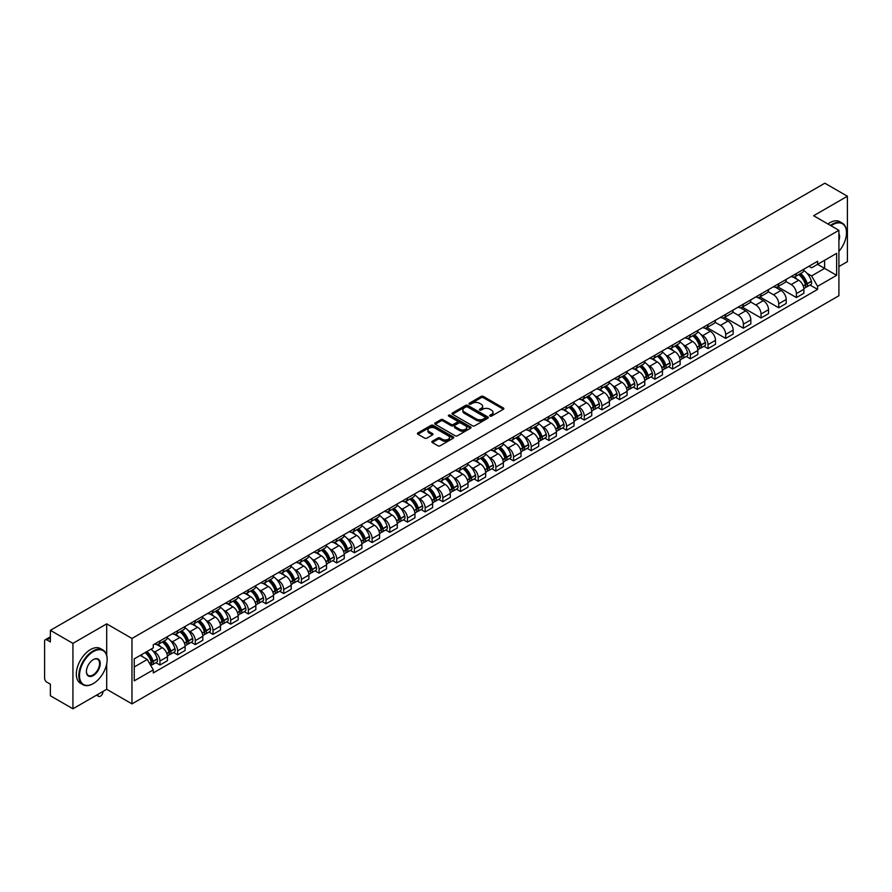 <?xml version="1.0" encoding="UTF-8"?>
<svg xmlns="http://www.w3.org/2000/svg" width="892" height="892" viewBox="0 0 892 892"><rect width="100%" height="100%" fill="white"/><g stroke="black" fill="none" stroke-linecap="round" stroke-linejoin="round"><path stroke-width="1.34" d="M489.998 416.085A1.104 0.636 0 0 0 491.559 416.085L503.378 409.261A1.572 0.903 0 0 0 503.835 408.614A1.572 0.903 0 0 0 503.378 407.978L483.353 396.416A1.572 0.903 0 0 0 481.134 396.416L469.315 403.24A1.104 0.636 0 0 0 470.865 404.143L472.403 403.262A5.029 2.91 0 0 1 479.517 403.262L481.189 404.221A5.029 2.91 0 0 1 482.661 406.273A5.029 2.91 0 0 1 481.189 408.335L479.662 409.216A1.104 0.636 0 0 0 481.212 410.108L482.739 409.227A5.029 2.91 0 0 1 489.864 409.227L491.537 410.197A5.029 2.91 0 0 1 493.008 412.249A5.029 2.91 0 0 1 491.537 414.301L489.998 415.181A1.104 0.636 0 0 0 489.998 416.085L489.998 415.181M432.297 441.239A1.572 0.903 0 0 0 431.839 441.886A1.572 0.903 0 0 0 432.297 442.532L437.916 445.777A1.572 0.903 0 0 0 440.135 445.777L453.27 438.195A1.572 0.903 0 0 0 453.727 437.548A1.572 0.903 0 0 0 453.27 436.913L433.244 425.35A1.572 0.903 0 0 0 431.014 425.35L417.891 432.932A1.572 0.903 0 0 0 417.434 433.568A1.572 0.903 0 0 0 417.891 434.214L424.681 438.128A1.572 0.903 0 0 0 426.9 438.128L432.52 434.883A1.572 0.903 0 0 0 432.977 434.248A1.572 0.903 0 0 0 432.52 433.601L429.152 431.661A4.204 2.431 0 0 1 427.926 429.944A4.204 2.431 0 0 1 430.524 427.692A4.204 2.431 0 0 1 435.106 428.227L448.286 435.831A4.204 2.431 0 0 1 449.523 437.548A4.204 2.431 0 0 1 446.925 439.801A4.204 2.431 0 0 1 442.343 439.265L440.135 438.005A1.572 0.903 0 0 0 437.916 438.005L432.297 441.239L432.297 442.532M131.971 638.46L106.706 623.865L72.932 643.366L50.376 630.343L824.844 183.206L847.4 196.229L813.627 215.73L838.904 230.314L131.971 638.46L131.971 703.888L838.904 295.743L838.904 230.314M472.515 425.796A1.572 0.903 0 0 0 474.734 425.796L487.857 418.225A1.572 0.903 0 0 0 488.325 417.579A1.572 0.903 0 0 0 487.857 416.932L467.843 405.381A1.572 0.903 0 0 0 465.613 405.381L452.489 412.951A1.572 0.903 0 0 0 452.032 413.598A1.572 0.903 0 0 0 452.489 414.234L472.515 425.796M449.089 416.319A1.104 0.636 0 0 1 450.204 416.475L450.204 415.17L470.563 426.922A1.572 0.903 0 0 1 471.021 427.569A1.572 0.903 0 0 1 470.563 428.205L457.44 435.787A1.572 0.903 0 0 1 455.21 435.787L435.196 424.224L435.196 422.942A1.572 0.903 0 0 0 434.727 423.588A1.572 0.903 0 0 0 435.196 424.224M435.196 422.942L440.804 419.697A1.572 0.903 0 0 1 443.034 419.697L451.151 424.391A1.572 0.903 0 0 0 453.381 424.391L457.105 422.239A1.572 0.903 0 0 0 457.563 421.593A1.572 0.903 0 0 0 457.105 420.946L448.654 416.073A1.104 0.636 0 0 1 450.204 415.17M72.932 643.366L72.932 708.794L50.376 695.771L50.376 684.186L46.863 682.168A3.2 1.851 -120 0 1 44.6 678.232L44.6 641.203A3.2 1.851 -120 0 1 45.269 639.742L50.376 636.788M838.904 266.563L847.4 261.657L847.4 196.229M72.932 708.794L106.706 689.293L131.971 703.888M50.376 630.343L50.376 641.928L46.863 639.899A3.2 1.851 -120 0 0 45.269 639.742M796.4 273.498A7.37 4.259 60 0 1 794.872 276.81L802.354 272.495A7.37 4.259 -120 0 0 803.882 269.183M785.785 281.437L791.193 284.559A7.37 4.259 60 0 1 796.4 293.591L803.882 289.264A7.37 4.259 -120 0 0 798.674 280.233L793.311 277.144M803.882 289.264L803.882 293.256L796.4 297.571L777.657 286.756M794.872 276.81A7.37 4.259 60 0 1 791.249 276.475M796.4 293.591L796.4 297.571M778.727 283.701A7.37 4.259 60 0 1 777.2 287.012L784.681 282.697A7.37 4.259 -120 0 0 786.209 279.386M759.973 296.958L778.727 307.785L786.209 303.47L786.209 299.478A7.37 4.259 -120 0 0 780.991 290.446L775.639 287.358M777.2 287.012A7.37 4.259 60 0 1 773.565 286.678M768.112 291.639L773.509 294.761A7.37 4.259 60 0 1 778.727 303.793L778.727 307.785M761.043 293.914A7.37 4.259 60 0 1 759.516 297.226L766.997 292.899A7.37 4.259 -120 0 0 768.525 289.599M742.3 307.16L761.043 317.987L768.525 313.672L768.525 309.68A7.37 4.259 -120 0 0 763.307 300.649L757.955 297.56M759.516 297.226A7.37 4.259 60 0 1 755.892 296.891M750.428 301.853L755.836 304.975A7.37 4.259 60 0 1 761.043 313.995L761.043 317.987M743.37 304.116A7.37 4.259 60 0 1 741.843 307.428L749.325 303.113A7.37 4.259 -120 0 0 750.841 299.801M724.616 317.374L743.37 328.2L750.841 323.874L750.841 319.882A7.37 4.259 -120 0 0 745.634 310.862L740.282 307.762M741.843 307.428A7.37 4.259 60 0 1 738.208 307.093M732.756 312.055L738.152 315.177A7.37 4.259 60 0 1 743.37 324.209L743.37 328.2M725.687 314.33A7.37 4.259 60 0 1 724.159 317.63L731.641 313.315A7.37 4.259 -120 0 0 733.168 310.003M706.943 327.576L725.687 338.402L733.168 334.087L733.168 330.096A7.37 4.259 -120 0 0 727.95 321.064L722.598 317.976M724.159 317.63A7.37 4.259 60 0 1 720.535 317.307M715.072 322.268L720.48 325.379A7.37 4.259 60 0 1 725.687 334.411L725.687 338.402M708.014 324.532A7.37 4.259 60 0 1 706.486 327.843L713.957 323.528A7.37 4.259 -120 0 0 715.484 320.217M703.955 346.263L708.014 348.616L715.484 344.29L715.484 340.298A7.37 4.259 -120 0 0 710.277 331.267L704.925 328.178M706.486 327.843A7.37 4.259 60 0 1 702.851 327.509M700.911 334.5L702.796 335.593A7.37 4.259 60 0 1 708.014 344.624L708.014 348.616M690.33 334.734A7.37 4.259 60 0 1 688.802 338.046L696.284 333.731A7.37 4.259 -120 0 0 697.812 330.419M686.271 356.477L690.33 358.818L697.812 354.503L697.812 350.511A7.37 4.259 -120 0 0 692.593 341.48L687.241 338.391M688.802 338.046A7.37 4.259 60 0 1 685.179 337.711M683.227 344.713L685.123 345.795A7.37 4.259 60 0 1 690.33 354.826L690.33 358.818M672.646 344.948A7.37 4.259 60 0 1 671.13 348.259L678.6 343.933A7.37 4.259 -120 0 0 680.128 340.632M668.599 366.679L672.646 369.02L680.128 364.705L680.128 360.714A7.37 4.259 -120 0 0 674.921 351.682L669.569 348.594M671.13 348.259A7.37 4.259 60 0 1 667.495 347.925M665.555 354.916L667.439 356.008A7.37 4.259 60 0 1 672.646 365.029L672.646 369.02M654.973 355.15A7.37 4.259 60 0 1 653.446 358.461L660.927 354.146A7.37 4.259 -120 0 0 662.455 350.835M650.915 376.892L654.973 379.234L662.455 374.908L662.455 370.916A7.37 4.259 -120 0 0 657.237 361.896L651.885 358.807M653.446 358.461A7.37 4.259 60 0 1 649.822 358.127M647.871 365.118L649.755 366.211A7.37 4.259 60 0 1 654.973 375.242L654.973 379.234M637.289 365.363A7.37 4.259 60 0 1 635.762 368.675L643.243 364.349A7.37 4.259 -120 0 0 644.771 361.037M633.242 387.095L637.289 389.436L644.771 385.121L644.771 381.129A7.37 4.259 -120 0 0 639.564 372.098L634.212 369.009M635.762 368.675A7.37 4.259 60 0 1 632.138 368.34M630.198 375.331L632.082 376.413A7.37 4.259 60 0 1 637.289 385.444L637.289 389.436M619.617 375.565A7.37 4.259 60 0 1 618.089 378.877L625.571 374.562A7.37 4.259 -120 0 0 627.098 371.25M615.558 397.308L619.617 399.649L627.098 395.323L627.098 391.332A7.37 4.259 -120 0 0 621.88 382.311L616.528 379.212M618.089 378.877A7.37 4.259 60 0 1 614.454 378.543M612.514 385.534L614.398 386.626A7.37 4.259 60 0 1 619.617 395.658L619.617 399.649M601.933 385.779A7.37 4.259 60 0 1 600.405 389.079L607.887 384.764A7.37 4.259 -120 0 0 609.414 381.453M597.885 407.51L601.933 409.852L609.414 405.537L609.414 401.545A7.37 4.259 -120 0 0 604.207 392.513L598.844 389.425M600.405 389.079A7.37 4.259 60 0 1 596.781 388.745M594.841 395.747L596.726 396.828A7.37 4.259 60 0 1 601.933 405.86L601.933 409.852M584.26 395.981A7.37 4.259 60 0 1 582.732 399.293L590.214 394.966A7.37 4.259 -120 0 0 591.742 391.666M580.201 417.712L584.26 420.054L591.742 415.739L591.742 411.747A7.37 4.259 -120 0 0 586.523 402.716L581.171 399.627M582.732 399.293A7.37 4.259 60 0 1 579.098 398.958M577.157 405.949L579.042 407.042A7.37 4.259 60 0 1 584.26 416.062L584.26 420.054M566.576 406.183A7.37 4.259 60 0 1 565.049 409.495L572.53 405.18A7.37 4.259 -120 0 0 574.058 401.868M562.518 427.926L566.576 430.267L574.058 425.941L574.058 421.961A7.37 4.259 -120 0 0 568.851 412.929L563.488 409.841M565.049 409.495A7.37 4.259 60 0 1 561.425 409.16M559.485 416.151L561.369 417.244A7.37 4.259 60 0 1 566.576 426.276L566.576 430.267M548.903 416.397A7.37 4.259 60 0 1 547.376 419.708L554.857 415.382A7.37 4.259 -120 0 0 556.374 412.071M544.845 438.128L548.903 440.47L556.374 436.155L556.374 432.163A7.37 4.259 -120 0 0 551.167 423.131L545.815 420.043M547.376 419.708A7.37 4.259 60 0 1 543.741 419.374M541.801 426.365L543.685 427.446A7.37 4.259 60 0 1 548.903 436.478L548.903 440.47M531.219 426.599A7.37 4.259 60 0 1 529.692 429.911L537.174 425.595A7.37 4.259 -120 0 0 538.701 422.284M527.161 448.341L531.219 450.683L538.701 446.357L538.701 442.365A7.37 4.259 -120 0 0 533.483 433.345L528.131 430.245M529.692 429.911A7.37 4.259 60 0 1 526.068 429.576M524.117 436.567L526.012 437.66A7.37 4.259 60 0 1 531.219 446.691L531.219 450.683M513.547 436.812A7.37 4.259 60 0 1 512.019 440.113L519.49 435.798A7.37 4.259 -120 0 0 521.017 432.486M509.488 458.544L513.547 460.885L521.017 456.57L521.017 452.578A7.37 4.259 -120 0 0 515.81 443.547L510.458 440.458M512.019 440.113A7.37 4.259 60 0 1 508.384 439.789M506.444 446.78L508.328 447.862A7.37 4.259 60 0 1 513.547 456.894L513.547 460.885M495.863 447.015A7.37 4.259 60 0 1 494.335 450.326L501.817 446A7.37 4.259 -120 0 0 503.344 442.7M491.804 468.746L495.863 471.087L503.344 466.772L503.344 462.781A7.37 4.259 -120 0 0 498.126 453.749L492.774 450.661M494.335 450.326A7.37 4.259 60 0 1 490.712 449.992M488.76 456.983L490.656 458.075A7.37 4.259 60 0 1 495.863 467.096L495.863 471.087M478.179 457.217A7.37 4.259 60 0 1 476.663 460.528L484.133 456.213A7.37 4.259 -120 0 0 485.661 452.902M474.131 478.959L478.19 481.301L485.661 476.986L485.661 472.994A7.37 4.259 -120 0 0 480.453 463.963L475.102 460.874M476.663 460.528A7.37 4.259 60 0 1 473.028 460.194M471.087 467.185L472.972 468.278A7.37 4.259 60 0 1 478.19 477.309L478.19 481.301M460.506 467.43A7.37 4.259 60 0 1 458.979 470.742L466.46 466.416A7.37 4.259 -120 0 0 467.988 463.104M456.448 489.162L460.506 491.503L467.988 487.188L467.988 483.196A7.37 4.259 -120 0 0 462.77 474.165L457.418 471.076M458.979 470.742A7.37 4.259 60 0 1 455.355 470.407M453.404 477.398L455.288 478.48A7.37 4.259 60 0 1 460.506 487.511L460.506 491.503M442.822 477.633A7.37 4.259 60 0 1 441.295 480.944L448.776 476.629A7.37 4.259 -120 0 0 450.304 473.317M438.775 499.375L442.822 501.717L450.304 497.39L450.304 493.399A7.37 4.259 -120 0 0 445.097 484.378L439.745 481.279M441.295 480.944A7.37 4.259 60 0 1 437.671 480.61M435.731 487.601L437.615 488.693A7.37 4.259 60 0 1 442.822 497.725L442.822 501.717M425.149 487.846A7.37 4.259 60 0 1 423.622 491.146L431.104 486.831A7.37 4.259 -120 0 0 432.631 483.52M421.091 509.577L425.149 511.919L432.631 507.604L432.631 503.612A7.37 4.259 -120 0 0 427.413 494.581L422.061 491.492M423.622 491.146A7.37 4.259 60 0 1 419.987 490.823M418.047 497.814L419.931 498.896A7.37 4.259 60 0 1 425.149 507.927L425.149 511.919M407.466 498.048A7.37 4.259 60 0 1 405.938 501.36L413.42 497.034A7.37 4.259 -120 0 0 414.947 493.733M403.418 519.78L407.466 522.121L414.947 517.806L414.947 513.814A7.37 4.259 -120 0 0 409.74 504.783L404.377 501.694M405.938 501.36A7.37 4.259 60 0 1 402.314 501.025M400.374 508.016L402.259 509.109A7.37 4.259 60 0 1 407.466 518.129L407.466 522.121M389.793 508.25A7.37 4.259 60 0 1 388.265 511.562L395.747 507.247A7.37 4.259 -120 0 0 397.274 503.935M385.734 529.993L389.793 532.334L397.274 528.019L397.274 524.028A7.37 4.259 -120 0 0 392.056 514.996L386.704 511.908M388.265 511.562A7.37 4.259 60 0 1 384.63 511.228M382.69 518.219L384.575 519.311A7.37 4.259 60 0 1 389.793 528.343L389.793 532.334M372.109 518.464A7.37 4.259 60 0 1 370.581 521.775L378.063 517.449A7.37 4.259 -120 0 0 379.591 514.149M368.05 540.195L372.109 542.537L379.591 538.222L379.591 534.23A7.37 4.259 -120 0 0 374.384 525.198L369.02 522.11M370.581 521.775A7.37 4.259 60 0 1 366.958 521.441M365.018 528.432L366.902 529.514A7.37 4.259 60 0 1 372.109 538.545L372.109 542.537M354.436 528.666A7.37 4.259 60 0 1 352.909 531.978L360.39 527.663A7.37 4.259 -120 0 0 361.907 524.351M350.378 550.409L354.436 552.75L361.907 548.424L361.907 544.432A7.37 4.259 -120 0 0 356.7 535.412L351.348 532.312M352.909 531.978A7.37 4.259 60 0 1 349.274 531.643M347.334 538.634L349.218 539.727A7.37 4.259 60 0 1 354.436 548.758L354.436 552.75M336.752 538.88A7.37 4.259 60 0 1 335.225 542.18L342.706 537.865A7.37 4.259 -120 0 0 344.234 534.553M332.694 560.611L336.752 562.952L344.234 558.637L344.234 554.646A7.37 4.259 -120 0 0 339.016 545.614L333.664 542.526M335.225 542.18A7.37 4.259 60 0 1 331.601 541.857M329.65 548.848L331.545 549.929A7.37 4.259 60 0 1 336.752 558.961L336.752 562.952M319.08 549.082A7.37 4.259 60 0 1 317.552 552.393L325.022 548.078A7.37 4.259 -120 0 0 326.55 544.767M315.021 570.813L319.08 573.155L326.55 568.84L326.55 564.848A7.37 4.259 -120 0 0 321.343 555.816L315.991 552.728M317.552 552.393A7.37 4.259 60 0 1 313.917 552.059M311.977 559.05L313.861 560.143A7.37 4.259 60 0 1 319.08 569.163L319.08 573.155M301.396 559.284A7.37 4.259 60 0 1 299.868 562.596L307.35 558.28A7.37 4.259 -120 0 0 308.877 554.969M297.337 581.027L301.396 583.368L308.877 579.053L308.877 575.061A7.37 4.259 -120 0 0 303.659 566.03L298.307 562.941M299.868 562.596A7.37 4.259 60 0 1 296.244 562.261M294.293 569.252L296.189 570.345A7.37 4.259 60 0 1 301.396 579.376L301.396 583.368M283.712 569.497A7.37 4.259 60 0 1 282.195 572.809L289.666 568.483A7.37 4.259 -120 0 0 291.193 565.182M279.664 591.229L283.723 593.57L291.193 589.255L291.193 585.264A7.37 4.259 -120 0 0 285.986 576.232L280.634 573.143M282.195 572.809A7.37 4.259 60 0 1 278.56 572.474M276.62 579.466L278.505 580.558A7.37 4.259 60 0 1 283.723 589.579L283.723 593.57M266.039 579.7A7.37 4.259 60 0 1 264.511 583.011L271.993 578.696A7.37 4.259 -120 0 0 273.521 575.385M261.98 601.442L266.039 603.784L273.521 599.457L273.521 595.466A7.37 4.259 -120 0 0 268.302 586.445L262.95 583.346M264.511 583.011A7.37 4.259 60 0 1 260.888 582.677M258.936 589.668L260.821 590.76A7.37 4.259 60 0 1 266.039 599.792L266.039 603.784M248.355 589.913A7.37 4.259 60 0 1 246.828 593.213L254.309 588.898A7.37 4.259 -120 0 0 255.837 585.587M244.308 611.644L248.355 613.986L255.837 609.671L255.837 605.679A7.37 4.259 -120 0 0 250.63 596.648L245.278 593.559M246.828 593.213A7.37 4.259 60 0 1 243.204 592.89M241.264 599.881L243.148 600.963A7.37 4.259 60 0 1 248.355 609.994L248.355 613.986M230.682 600.115A7.37 4.259 60 0 1 229.155 603.427L236.636 599.112A7.37 4.259 -120 0 0 238.164 595.8M226.624 621.847L230.682 624.188L238.164 619.873L238.164 615.881A7.37 4.259 -120 0 0 232.946 606.85L227.594 603.761M229.155 603.427A7.37 4.259 60 0 1 225.52 603.092M223.58 610.083L225.464 611.176A7.37 4.259 60 0 1 230.682 620.208L230.682 624.188M212.998 610.318A7.37 4.259 60 0 1 211.471 613.629L218.953 609.314A7.37 4.259 -120 0 0 220.48 606.002M208.951 632.06L212.998 634.402L220.48 630.087L220.48 626.095A7.37 4.259 -120 0 0 215.273 617.063L209.91 613.975M211.471 613.629A7.37 4.259 60 0 1 207.847 613.295M205.907 620.286L207.791 621.378A7.37 4.259 60 0 1 212.998 630.41L212.998 634.402M195.326 620.531A7.37 4.259 60 0 1 193.798 623.842L201.28 619.516A7.37 4.259 -120 0 0 202.807 616.216M191.267 642.262L195.326 644.604L202.807 640.289L202.807 636.297A7.37 4.259 -120 0 0 197.589 627.266L192.237 624.177M193.798 623.842A7.37 4.259 60 0 1 190.163 623.508M188.223 630.499L190.107 631.592A7.37 4.259 60 0 1 195.326 640.612L195.326 644.604M177.642 630.733A7.37 4.259 60 0 1 176.114 634.045L183.596 629.73A7.37 4.259 -120 0 0 185.123 626.418M173.583 652.476L177.642 654.817L185.123 650.491L185.123 646.499A7.37 4.259 -120 0 0 179.916 637.479L174.553 634.379M176.114 634.045A7.37 4.259 60 0 1 172.49 633.71M170.55 640.701L172.435 641.794A7.37 4.259 60 0 1 177.642 650.826L177.642 654.817M159.969 640.947A7.37 4.259 60 0 1 158.441 644.247L165.923 639.932A7.37 4.259 -120 0 0 167.44 636.62M155.91 662.678L159.969 665.019L167.451 660.704L167.451 656.713A7.37 4.259 -120 0 0 162.232 647.681L156.88 644.593M158.441 644.247A7.37 4.259 60 0 1 154.807 643.924M152.867 650.915L154.751 651.996A7.37 4.259 60 0 1 159.969 661.028L159.969 665.019M808.921 266.273L811.586 267.812L836.629 253.35L824.621 260.286L824.621 268.392L811.586 275.918L806.981 273.264M134.246 666.982L147.269 659.456L153.279 669.859L134.246 680.852L134.246 658.865L153.279 647.882L153.279 644.804L817.596 261.267L817.596 264.344L836.629 275.327L817.596 286.321L811.586 275.918M836.629 253.35L836.629 275.327M153.279 669.859L153.279 672.936L817.596 289.398L817.596 286.321M106.706 623.865L106.706 655.352M106.706 663.904L106.706 689.293M147.269 659.456L140.245 655.397M810.025 285.027L817.596 289.398M490.444 416.241L491.537 415.616A5.029 2.91 0 0 0 493.008 413.553L493.008 412.249M482.661 406.273L482.661 407.588A5.029 2.91 0 0 1 481.189 409.64L480.097 410.264M503.378 407.978L503.378 409.261L483.353 397.72A1.572 0.903 0 0 0 481.134 397.72L469.75 404.299M487.835 418.237L467.843 406.685A1.572 0.903 0 0 0 465.613 406.685L452.512 414.256M485.081 418.025A1.104 0.636 0 0 0 485.081 417.133L467.508 406.986A1.104 0.636 0 0 0 465.947 406.986L464.331 407.912A5.029 2.91 0 0 0 462.859 409.963A5.029 2.91 0 0 0 464.331 412.026L476.35 418.961A5.029 2.91 0 0 0 483.464 418.961L485.081 418.025L485.081 419.34A1.104 0.636 0 0 0 485.404 418.883L485.404 417.579M462.859 409.963L462.859 411.279A5.029 2.91 0 0 0 464.331 413.33L464.331 412.026M485.081 419.34L483.464 420.266A5.029 2.91 0 0 1 476.35 420.266L464.331 413.33M435.207 424.235L440.804 421.002L440.804 419.697M457.563 421.593L457.563 422.897A1.572 0.903 0 0 1 457.105 423.544L453.381 425.696A1.572 0.903 0 0 1 451.151 425.696L443.034 421.002A1.572 0.903 0 0 0 440.804 421.002M450.204 416.475L470.541 428.216M459.581 429.253A4.204 2.431 0 0 0 464.163 429.777A4.204 2.431 0 0 0 466.761 427.536A4.204 2.431 0 0 0 465.535 425.818L460.885 423.131A1.572 0.903 0 0 0 458.666 423.131L454.931 425.283A1.572 0.903 0 0 0 454.474 425.93A1.572 0.903 0 0 0 454.931 426.566L459.581 429.253L459.581 430.557A4.204 2.431 0 0 0 464.163 431.081A4.204 2.431 0 0 0 466.761 428.84L466.761 427.536M454.474 425.93L454.474 427.235A1.572 0.903 0 0 0 454.931 427.881L454.931 426.566M459.581 430.557L454.931 427.881M449.523 437.548L449.523 438.864A4.204 2.431 0 0 1 446.925 441.105A4.204 2.431 0 0 1 442.343 440.581L440.135 439.31A1.572 0.903 0 0 0 437.916 439.31L432.319 442.543M427.926 429.944L427.926 431.249A4.204 2.431 0 0 0 429.152 432.966L429.152 431.661M432.52 433.601L432.52 434.883L429.152 432.966M453.27 436.913L453.27 438.195L433.244 426.655A1.572 0.903 0 0 0 431.014 426.655L417.913 434.226L417.891 432.932M799.187 274.323A10.102 5.831 60 0 1 799.232 274.346A10.102 5.831 60 0 1 805.877 283.411L805.944 283.623A1.962 1.137 60 0 1 805.632 285.161A1.962 1.137 60 0 1 805.587 285.184M798.741 274.58A12.176 7.036 60 0 1 805.443 284.626L805.498 284.838A4.047 2.341 60 0 1 804.863 288.016L803.848 288.595M805.554 287.113A4.047 2.341 -120 0 0 806.669 286.968A4.047 2.341 -120 0 0 807.316 283.79L807.249 283.578A12.176 7.036 -120 0 0 800.559 273.532M803.725 270.477A12.176 7.036 60 0 1 811.386 281.192L811.452 281.404A4.047 2.341 60 0 1 810.806 284.581L806.669 286.968M794.594 276.955A12.176 7.036 60 0 1 797.136 279.352M803.056 279.363L804.606 280.266M838.904 251.377A19.557 11.284 120 0 0 846.497 232.734A19.557 11.284 120 0 0 832.671 224.751A19.557 11.284 120 0 0 831.065 225.787M830.419 225.42A20.037 11.563 -60 0 1 832.325 224.171A20.037 11.563 -60 0 1 842.349 223.178A20.037 11.563 -60 0 1 846.497 232.344A20.037 11.563 -60 0 1 846.497 232.544M838.904 233.671A9.779 5.642 -60 0 1 838.904 240.572M827.921 223.981A20.037 11.563 -60 0 1 829.839 222.721A20.037 11.563 -60 0 1 839.851 221.729L842.349 223.178M92.991 683.729L93.326 683.54A19.557 11.284 120 0 0 107.151 659.589A19.557 11.284 120 0 0 93.326 651.606A19.557 11.284 120 0 0 79.499 675.556A19.557 11.284 120 0 0 93.326 683.54L92.991 683.729A20.037 11.563 -60 0 1 82.978 684.721A20.037 11.563 -60 0 1 79.901 668.677A20.037 11.563 -60 0 1 92.991 651.015A20.037 11.563 -60 0 1 103.004 650.023A20.037 11.563 -60 0 1 107.151 659.199A20.037 11.563 -60 0 1 107.151 659.4M93.326 659.589L93.326 659.589A9.779 5.642 -60 0 1 100.239 663.581A9.779 5.642 -60 0 1 93.326 675.556A9.779 5.642 -60 0 1 86.412 671.564A9.779 5.642 -60 0 1 93.326 659.589L93.326 659.589M86.424 671.364A9.299 5.363 120 0 0 88.341 675.422A9.299 5.363 120 0 0 92.991 674.965A9.299 5.363 120 0 0 99.068 666.77A9.299 5.363 120 0 0 97.641 659.322A9.299 5.363 120 0 0 93.158 659.69M82.978 684.721L80.481 683.283A20.037 11.563 -60 0 1 77.414 667.238A20.037 11.563 -60 0 1 90.493 649.577A20.037 11.563 -60 0 1 100.517 648.584L103.004 650.023M693.117 335.559A10.102 5.831 60 0 1 693.162 335.593A10.102 5.831 60 0 1 699.807 344.647L699.863 344.858A1.962 1.137 60 0 1 699.551 346.397A1.962 1.137 60 0 1 699.518 346.419M692.671 335.816A12.176 7.036 60 0 1 699.361 345.862L699.428 346.074A4.047 2.341 60 0 1 698.782 349.251L697.778 349.831M699.473 348.359A4.047 2.341 -120 0 0 700.599 348.203A4.047 2.341 -120 0 0 701.235 345.026L701.179 344.814A12.176 7.036 -120 0 0 694.489 334.768M697.656 331.712A12.176 7.036 60 0 1 705.316 342.428L705.371 342.639A4.047 2.341 60 0 1 704.736 345.817L700.599 348.203M688.513 338.191A12.176 7.036 60 0 1 691.066 340.588M696.986 340.61L698.536 341.502M675.434 345.773A10.102 5.831 60 0 1 675.489 345.795A10.102 5.831 60 0 1 682.124 354.86L682.19 355.072A1.962 1.137 60 0 1 681.878 356.61A1.962 1.137 60 0 1 681.834 356.633M674.988 346.018A12.176 7.036 60 0 1 681.689 356.075L681.744 356.287A4.047 2.341 60 0 1 681.109 359.465L680.105 360.045M681.8 358.562A4.047 2.341 -120 0 0 682.915 358.417A4.047 2.341 -120 0 0 683.562 355.239L683.495 355.027A12.176 7.036 -120 0 0 676.805 344.981M679.983 341.926A12.176 7.036 60 0 1 687.632 352.641L687.699 352.842A4.047 2.341 60 0 1 687.052 356.019L682.915 358.417M670.84 348.393A12.176 7.036 60 0 1 673.382 350.801M679.303 350.812L680.852 351.716M657.75 355.975A10.102 5.831 60 0 1 657.805 356.008A10.102 5.831 60 0 1 664.451 365.062L664.507 365.274A1.962 1.137 60 0 1 664.194 366.813A1.962 1.137 60 0 1 664.15 366.835M657.315 356.231A12.176 7.036 60 0 1 664.005 366.277L664.072 366.489A4.047 2.341 60 0 1 663.425 369.667L662.422 370.247M664.116 368.775A4.047 2.341 -120 0 0 665.242 368.619A4.047 2.341 -120 0 0 665.878 365.441L665.822 365.229A12.176 7.036 -120 0 0 659.121 355.183M662.299 352.128A12.176 7.036 60 0 1 669.959 362.843L670.015 363.055A4.047 2.341 60 0 1 669.379 366.233L665.242 368.619M653.156 358.606A12.176 7.036 60 0 1 655.698 361.004M661.63 361.026L663.18 361.918M640.077 366.177A10.102 5.831 60 0 1 640.133 366.211A10.102 5.831 60 0 1 646.767 375.276L646.834 375.476A1.962 1.137 60 0 1 646.522 377.026A1.962 1.137 60 0 1 646.477 377.048M639.631 366.434A12.176 7.036 60 0 1 646.332 376.491L646.388 376.692A4.047 2.341 60 0 1 645.752 379.869L644.738 380.449M646.444 378.977A4.047 2.341 -120 0 0 647.559 378.821A4.047 2.341 -120 0 0 648.205 375.643L648.138 375.443A12.176 7.036 -120 0 0 641.448 365.385M644.615 362.33A12.176 7.036 60 0 1 652.275 373.057L652.342 373.257A4.047 2.341 60 0 1 651.695 376.435L647.559 378.821M635.483 368.809A12.176 7.036 60 0 1 638.025 371.217M643.946 371.228L645.496 372.12M622.393 376.391A10.102 5.831 60 0 1 622.449 376.413A10.102 5.831 60 0 1 629.094 385.478L629.15 385.69A1.962 1.137 60 0 1 628.838 387.228A1.962 1.137 60 0 1 628.793 387.251M621.958 376.647A12.176 7.036 60 0 1 628.648 386.693L628.704 386.905A4.047 2.341 60 0 1 628.068 390.083L627.065 390.663M628.76 389.18A4.047 2.341 -120 0 0 629.886 389.035A4.047 2.341 -120 0 0 630.521 385.857L630.466 385.645A12.176 7.036 -120 0 0 623.764 375.599M626.942 372.544A12.176 7.036 60 0 1 634.602 383.259L634.658 383.471A4.047 2.341 60 0 1 634.022 386.649L629.886 389.035M617.799 379.022A12.176 7.036 60 0 1 620.341 381.419M626.262 381.43L627.823 382.333M604.72 386.593A10.102 5.831 60 0 1 604.765 386.626A10.102 5.831 60 0 1 611.41 395.68L611.477 395.892A1.962 1.137 60 0 1 611.165 397.431A1.962 1.137 60 0 1 611.12 397.464M604.274 386.849A12.176 7.036 60 0 1 610.975 396.895L611.031 397.107A4.047 2.341 60 0 1 610.396 400.285L609.381 400.865M611.087 399.393A4.047 2.341 -120 0 0 612.202 399.237A4.047 2.341 -120 0 0 612.849 396.059L612.782 395.858A12.176 7.036 -120 0 0 606.092 385.801M609.258 382.746A12.176 7.036 60 0 1 616.918 393.461L616.985 393.673A4.047 2.341 60 0 1 616.339 396.851L612.202 399.237M600.126 389.224A12.176 7.036 60 0 1 602.669 391.621M608.589 391.644L610.139 392.536M587.036 396.806A10.102 5.831 60 0 1 587.092 396.828A10.102 5.831 60 0 1 593.737 405.893L593.793 406.105A1.962 1.137 60 0 1 593.481 407.644A1.962 1.137 60 0 1 593.436 407.666M586.601 397.052A12.176 7.036 60 0 1 593.292 407.109L593.347 407.321A4.047 2.341 60 0 1 592.712 410.498L591.708 411.078M593.403 409.595A4.047 2.341 -120 0 0 594.529 409.45A4.047 2.341 -120 0 0 595.165 406.273L595.109 406.061A12.176 7.036 -120 0 0 588.408 396.015M591.586 392.959A12.176 7.036 60 0 1 599.246 403.675L599.301 403.886A4.047 2.341 60 0 1 598.666 407.053L594.529 409.45M582.443 399.426A12.176 7.036 60 0 1 584.985 401.835M590.905 401.846L592.466 402.749M569.364 407.008A10.102 5.831 60 0 1 569.408 407.042A10.102 5.831 60 0 1 576.054 416.096L576.109 416.308A1.962 1.137 60 0 1 575.808 417.846A1.962 1.137 60 0 1 575.764 417.869M568.918 407.265A12.176 7.036 60 0 1 575.608 417.311L575.674 417.523A4.047 2.341 60 0 1 575.028 420.701L574.024 421.28M575.73 419.809A4.047 2.341 -120 0 0 576.845 419.653A4.047 2.341 -120 0 0 577.481 416.475L577.425 416.263A12.176 7.036 -120 0 0 570.735 406.217M573.902 403.162A12.176 7.036 60 0 1 581.562 413.877L581.617 414.089A4.047 2.341 60 0 1 580.982 417.266L576.845 419.653M564.77 409.64A12.176 7.036 60 0 1 567.312 412.037M573.233 412.059L574.783 412.951M551.68 417.211A10.102 5.831 60 0 1 551.735 417.244A10.102 5.831 60 0 1 558.381 426.309L558.437 426.51A1.962 1.137 60 0 1 558.124 428.06A1.962 1.137 60 0 1 558.08 428.082M551.245 417.467A12.176 7.036 60 0 1 557.935 427.524L557.991 427.725A4.047 2.341 60 0 1 557.355 430.903L556.352 431.483M558.046 430.011A4.047 2.341 -120 0 0 559.173 429.855A4.047 2.341 -120 0 0 559.808 426.677L559.752 426.476A12.176 7.036 -120 0 0 553.051 416.419M556.229 413.375A12.176 7.036 60 0 1 563.889 424.09L563.945 424.291A4.047 2.341 60 0 1 563.309 427.469L559.173 429.855M547.086 419.842A12.176 7.036 60 0 1 549.628 422.25M555.549 422.262L557.11 423.165M534.007 427.424A10.102 5.831 60 0 1 534.052 427.446A10.102 5.831 60 0 1 540.697 436.511L540.753 436.723A1.962 1.137 60 0 1 540.452 438.262A1.962 1.137 60 0 1 540.407 438.284M533.561 427.681A12.176 7.036 60 0 1 540.251 437.727L540.318 437.939A4.047 2.341 60 0 1 539.671 441.116L538.668 441.696M540.362 440.213A4.047 2.341 -120 0 0 541.489 440.068A4.047 2.341 -120 0 0 542.124 436.89L542.068 436.679A12.176 7.036 -120 0 0 535.378 426.632M538.545 423.577A12.176 7.036 60 0 1 546.205 434.293L546.261 434.504A4.047 2.341 60 0 1 545.625 437.682L541.489 440.068M529.402 430.055A12.176 7.036 60 0 1 531.955 432.453M537.876 432.475L539.426 433.367M516.323 437.626A10.102 5.831 60 0 1 516.379 437.66A10.102 5.831 60 0 1 523.024 446.714L523.08 446.925A1.962 1.137 60 0 1 522.768 448.464A1.962 1.137 60 0 1 522.723 448.498M515.888 437.883A12.176 7.036 60 0 1 522.578 447.929L522.634 448.141A4.047 2.341 60 0 1 521.998 451.319L520.995 451.898M522.69 450.427A4.047 2.341 -120 0 0 523.805 450.27A4.047 2.341 -120 0 0 524.451 447.093L524.385 446.892A12.176 7.036 -120 0 0 517.695 436.835M520.872 433.78A12.176 7.036 60 0 1 528.521 444.495L528.588 444.707A4.047 2.341 60 0 1 527.941 447.884L523.805 450.27M511.729 440.258A12.176 7.036 60 0 1 514.271 442.655M520.192 442.677L521.742 443.569M498.65 447.84A10.102 5.831 60 0 1 498.695 447.862A10.102 5.831 60 0 1 505.34 456.927L505.396 457.139A1.962 1.137 60 0 1 505.095 458.678A1.962 1.137 60 0 1 505.05 458.7M498.204 448.085A12.176 7.036 60 0 1 504.894 458.142L504.961 458.354A4.047 2.341 60 0 1 504.315 461.532L503.311 462.112M505.006 460.629A4.047 2.341 -120 0 0 506.132 460.484A4.047 2.341 -120 0 0 506.767 457.306L506.712 457.094A12.176 7.036 -120 0 0 500.022 447.048M503.188 443.993A12.176 7.036 60 0 1 510.848 454.708L510.904 454.92A4.047 2.341 60 0 1 510.269 458.087L506.132 460.484M494.045 450.46A12.176 7.036 60 0 1 496.599 452.868M502.519 452.88L504.069 453.783M480.966 458.042A10.102 5.831 60 0 1 481.022 458.075A10.102 5.831 60 0 1 487.656 467.129L487.723 467.341A1.962 1.137 60 0 1 487.411 468.88A1.962 1.137 60 0 1 487.367 468.902M480.52 458.298A12.176 7.036 60 0 1 487.222 468.345L487.277 468.556A4.047 2.341 60 0 1 486.642 471.734L485.638 472.314M487.333 470.842A4.047 2.341 -120 0 0 488.448 470.686A4.047 2.341 -120 0 0 489.095 467.508L489.028 467.297A12.176 7.036 -120 0 0 482.338 457.25M485.516 454.195A12.176 7.036 60 0 1 493.165 464.91L493.231 465.122A4.047 2.341 60 0 1 492.585 468.3L488.448 470.686M476.373 460.673A12.176 7.036 60 0 1 478.915 463.071M484.835 463.093L486.385 463.985M463.282 468.244A10.102 5.831 60 0 1 463.338 468.278A10.102 5.831 60 0 1 469.984 477.343L470.039 477.543A1.962 1.137 60 0 1 469.727 479.093A1.962 1.137 60 0 1 469.683 479.115M462.848 468.501A12.176 7.036 60 0 1 469.538 478.558L469.605 478.759A4.047 2.341 60 0 1 468.958 481.936L467.954 482.516M469.649 481.044A4.047 2.341 -120 0 0 470.775 480.888A4.047 2.341 -120 0 0 471.411 477.722L471.355 477.51A12.176 7.036 -120 0 0 464.665 467.453M467.832 464.409A12.176 7.036 60 0 1 475.492 475.124L475.548 475.325A4.047 2.341 60 0 1 474.912 478.502L470.775 480.888M458.689 470.876A12.176 7.036 60 0 1 461.231 473.284M467.163 473.295L468.713 474.198M445.61 478.458A10.102 5.831 60 0 1 445.666 478.48A10.102 5.831 60 0 1 452.3 487.545L452.367 487.757A1.962 1.137 60 0 1 452.054 489.295A1.962 1.137 60 0 1 452.01 489.318M445.164 478.714A12.176 7.036 60 0 1 451.865 488.76L451.921 488.972A4.047 2.341 60 0 1 451.285 492.15L450.27 492.73M451.976 491.258A4.047 2.341 -120 0 0 453.091 491.102A4.047 2.341 -120 0 0 453.738 487.924L453.671 487.712A12.176 7.036 -120 0 0 446.981 477.666M450.148 474.611A12.176 7.036 60 0 1 457.808 485.326L457.875 485.538A4.047 2.341 60 0 1 457.228 488.716L453.091 491.102M441.016 481.089A12.176 7.036 60 0 1 443.558 483.486M449.479 483.509L451.029 484.401M427.926 488.66A10.102 5.831 60 0 1 427.982 488.693A10.102 5.831 60 0 1 434.627 497.747L434.683 497.959A1.962 1.137 60 0 1 434.371 499.498A1.962 1.137 60 0 1 434.326 499.531M427.491 488.916A12.176 7.036 60 0 1 434.181 498.962L434.237 499.174A4.047 2.341 60 0 1 433.601 502.352L432.598 502.932M434.293 501.46A4.047 2.341 -120 0 0 435.419 501.304A4.047 2.341 -120 0 0 436.054 498.126L435.998 497.926A12.176 7.036 -120 0 0 429.297 487.868M432.475 484.813A12.176 7.036 60 0 1 440.135 495.528L440.191 495.74A4.047 2.341 60 0 1 439.555 498.918L435.419 501.304M423.332 491.291A12.176 7.036 60 0 1 425.874 493.689M431.795 493.711L433.356 494.603M410.253 498.873A10.102 5.831 60 0 1 410.298 498.896A10.102 5.831 60 0 1 416.943 507.961L417.01 508.172A1.962 1.137 60 0 1 416.698 509.711A1.962 1.137 60 0 1 416.653 509.733M409.807 499.13A12.176 7.036 60 0 1 416.508 509.176L416.564 509.388A4.047 2.341 60 0 1 415.928 512.565L414.914 513.145M416.62 511.662A4.047 2.341 -120 0 0 417.735 511.517A4.047 2.341 -120 0 0 418.381 508.34L418.315 508.128A12.176 7.036 -120 0 0 411.625 498.082M414.791 495.027A12.176 7.036 60 0 1 422.451 505.742L422.518 505.954A4.047 2.341 60 0 1 421.871 509.131L417.735 511.517M405.659 501.494A12.176 7.036 60 0 1 408.202 503.902M414.122 503.913L415.672 504.816M392.569 509.076A10.102 5.831 60 0 1 392.625 509.109A10.102 5.831 60 0 1 399.27 518.163L399.326 518.375A1.962 1.137 60 0 1 399.014 519.913A1.962 1.137 60 0 1 398.969 519.936M392.134 509.332A12.176 7.036 60 0 1 398.824 519.378L398.88 519.59A4.047 2.341 60 0 1 398.245 522.768L397.241 523.348M398.936 521.876A4.047 2.341 -120 0 0 400.062 521.72A4.047 2.341 -120 0 0 400.698 518.542L400.642 518.33A12.176 7.036 -120 0 0 393.941 508.284M397.118 505.229A12.176 7.036 60 0 1 404.778 515.944L404.834 516.156A4.047 2.341 60 0 1 404.199 519.334L400.062 521.72M387.975 511.707A12.176 7.036 60 0 1 390.518 514.104M396.438 514.126L397.999 515.019M374.896 519.278A10.102 5.831 60 0 1 374.941 519.311A10.102 5.831 60 0 1 381.586 528.376L381.653 528.577A1.962 1.137 60 0 1 381.341 530.127A1.962 1.137 60 0 1 381.297 530.149M374.45 519.534A12.176 7.036 60 0 1 381.14 529.592L381.207 529.792A4.047 2.341 60 0 1 380.561 532.97L379.557 533.561M381.263 532.078A4.047 2.341 -120 0 0 382.378 531.933A4.047 2.341 -120 0 0 383.014 528.755L382.958 528.543A12.176 7.036 -120 0 0 376.268 518.486M379.435 515.442A12.176 7.036 60 0 1 387.095 526.157L387.15 526.358A4.047 2.341 60 0 1 386.515 529.536L382.378 531.933M370.303 521.909A12.176 7.036 60 0 1 372.845 524.318M378.765 524.329L380.315 525.232M357.213 529.491A10.102 5.831 60 0 1 357.268 529.514A10.102 5.831 60 0 1 363.914 538.578L363.969 538.79A1.962 1.137 60 0 1 363.657 540.329A1.962 1.137 60 0 1 363.613 540.351M356.778 529.748A12.176 7.036 60 0 1 363.468 539.794L363.523 540.006A4.047 2.341 60 0 1 362.888 543.183L361.884 543.763M363.579 542.291A4.047 2.341 -120 0 0 364.705 542.135A4.047 2.341 -120 0 0 365.341 538.958L365.285 538.746A12.176 7.036 -120 0 0 358.584 528.7M361.762 525.644A12.176 7.036 60 0 1 369.422 536.36L369.478 536.571A4.047 2.341 60 0 1 368.842 539.749L364.705 542.135M352.619 532.123A12.176 7.036 60 0 1 355.161 534.52M361.082 534.542L362.643 535.434M339.54 539.693A10.102 5.831 60 0 1 339.584 539.727A10.102 5.831 60 0 1 346.23 548.781L346.286 548.993A1.962 1.137 60 0 1 345.985 550.542A1.962 1.137 60 0 1 345.94 550.565M339.094 539.95A12.176 7.036 60 0 1 345.784 549.996L345.851 550.208A4.047 2.341 60 0 1 345.204 553.386L344.2 553.965M345.895 552.494A4.047 2.341 -120 0 0 347.021 552.338A4.047 2.341 -120 0 0 347.657 549.16L347.601 548.959A12.176 7.036 -120 0 0 340.911 538.902M344.078 535.847A12.176 7.036 60 0 1 351.738 546.562L351.794 546.774A4.047 2.341 60 0 1 351.158 549.951L347.021 552.338M334.935 542.325A12.176 7.036 60 0 1 337.488 544.722M343.409 544.744L344.959 545.636M321.856 549.907A10.102 5.831 60 0 1 321.912 549.929A10.102 5.831 60 0 1 328.557 558.994L328.613 559.206A1.962 1.137 60 0 1 328.301 560.745A1.962 1.137 60 0 1 328.256 560.767M321.421 550.163A12.176 7.036 60 0 1 328.111 560.209L328.167 560.421A4.047 2.341 60 0 1 327.531 563.599L326.528 564.179M328.223 562.696A4.047 2.341 -120 0 0 329.338 562.551A4.047 2.341 -120 0 0 329.984 559.373L329.917 559.161A12.176 7.036 -120 0 0 323.227 549.115M326.405 546.06A12.176 7.036 60 0 1 334.054 556.775L334.121 556.987A4.047 2.341 60 0 1 333.474 560.165L329.338 562.551M317.262 552.538A12.176 7.036 60 0 1 319.804 554.935M325.725 554.947L327.275 555.85M304.183 560.109A10.102 5.831 60 0 1 304.228 560.143A10.102 5.831 60 0 1 310.873 569.196L310.929 569.408A1.962 1.137 60 0 1 310.628 570.947A1.962 1.137 60 0 1 310.583 570.969M303.737 560.366A12.176 7.036 60 0 1 310.427 570.412L310.494 570.624A4.047 2.341 60 0 1 309.847 573.801L308.844 574.381M310.539 572.909A4.047 2.341 -120 0 0 311.665 572.753A4.047 2.341 -120 0 0 312.3 569.575L312.245 569.364A12.176 7.036 -120 0 0 305.555 559.317M308.721 556.262A12.176 7.036 60 0 1 316.381 566.977L316.437 567.189A4.047 2.341 60 0 1 315.801 570.367L311.665 572.753M299.578 562.74A12.176 7.036 60 0 1 302.132 565.138M308.052 565.16L309.602 566.052M286.499 570.311A10.102 5.831 60 0 1 286.555 570.345A10.102 5.831 60 0 1 293.189 579.41L293.256 579.61A1.962 1.137 60 0 1 292.944 581.16A1.962 1.137 60 0 1 292.899 581.183M286.053 570.568A12.176 7.036 60 0 1 292.754 580.625L292.81 580.826A4.047 2.341 60 0 1 292.175 584.004L291.171 584.594M292.866 583.112A4.047 2.341 -120 0 0 293.981 582.967A4.047 2.341 -120 0 0 294.628 579.789L294.561 579.577A12.176 7.036 -120 0 0 287.871 569.52M291.048 566.476A12.176 7.036 60 0 1 298.697 577.191L298.764 577.392A4.047 2.341 60 0 1 298.118 580.569L293.981 582.967M281.905 572.943A12.176 7.036 60 0 1 284.448 575.351M290.368 575.362L291.918 576.265M268.815 580.525A10.102 5.831 60 0 1 268.871 580.558A10.102 5.831 60 0 1 275.517 589.612L275.572 589.824A1.962 1.137 60 0 1 275.26 591.363A1.962 1.137 60 0 1 275.215 591.385M268.38 580.781A12.176 7.036 60 0 1 275.07 590.827L275.137 591.039A4.047 2.341 60 0 1 274.491 594.217L273.487 594.797M275.182 593.325A4.047 2.341 -120 0 0 276.308 593.169A4.047 2.341 -120 0 0 276.944 589.991L276.888 589.779A12.176 7.036 -120 0 0 270.198 579.733M273.365 576.678A12.176 7.036 60 0 1 281.025 587.393L281.08 587.605A4.047 2.341 60 0 1 280.445 590.783L276.308 593.169M264.222 583.156A12.176 7.036 60 0 1 266.764 585.553M272.696 585.576L274.245 586.468M251.143 590.727A10.102 5.831 60 0 1 251.198 590.76A10.102 5.831 60 0 1 257.833 599.825L257.899 600.026A1.962 1.137 60 0 1 257.587 601.576A1.962 1.137 60 0 1 257.543 601.598M250.697 590.983A12.176 7.036 60 0 1 257.398 601.041L257.454 601.241A4.047 2.341 60 0 1 256.818 604.419L255.803 604.999M257.509 603.527A4.047 2.341 -120 0 0 258.624 603.371A4.047 2.341 -120 0 0 259.271 600.193L259.204 599.993A12.176 7.036 -120 0 0 252.514 589.935M255.681 586.88A12.176 7.036 60 0 1 263.341 597.595L263.408 597.807A4.047 2.341 60 0 1 262.761 600.985L258.624 603.371M246.549 593.358A12.176 7.036 60 0 1 249.091 595.756M255.012 595.778L256.561 596.67M233.459 600.94A10.102 5.831 60 0 1 233.514 600.963A10.102 5.831 60 0 1 240.16 610.028L240.216 610.239A1.962 1.137 60 0 1 239.903 611.778A1.962 1.137 60 0 1 239.859 611.801M233.024 601.197A12.176 7.036 60 0 1 239.714 611.243L239.77 611.455A4.047 2.341 60 0 1 239.134 614.633L238.131 615.212M239.825 613.729A4.047 2.341 -120 0 0 240.951 613.584A4.047 2.341 -120 0 0 241.587 610.407L241.531 610.195A12.176 7.036 -120 0 0 234.83 600.149M238.008 597.094A12.176 7.036 60 0 1 245.668 607.809L245.724 608.021A4.047 2.341 60 0 1 245.088 611.198L240.951 613.584M228.865 603.572A12.176 7.036 60 0 1 231.407 605.969M237.328 605.98L238.889 606.883M215.786 611.143A10.102 5.831 60 0 1 215.831 611.176A10.102 5.831 60 0 1 222.476 620.23L222.543 620.442A1.962 1.137 60 0 1 222.231 621.98A1.962 1.137 60 0 1 222.186 622.003M215.34 611.399A12.176 7.036 60 0 1 222.041 621.445L222.097 621.657A4.047 2.341 60 0 1 221.461 624.835L220.447 625.415M222.153 623.943A4.047 2.341 -120 0 0 223.268 623.787A4.047 2.341 -120 0 0 223.914 620.609L223.847 620.397A12.176 7.036 -120 0 0 217.157 610.351M220.324 607.296A12.176 7.036 60 0 1 227.984 618.011L228.051 618.223A4.047 2.341 60 0 1 227.404 621.401L223.268 623.787M211.192 613.774A12.176 7.036 60 0 1 213.734 616.171M219.655 616.194L221.205 617.086M198.102 621.356A10.102 5.831 60 0 1 198.158 621.378A10.102 5.831 60 0 1 204.803 630.443L204.859 630.655A1.962 1.137 60 0 1 204.547 632.194A1.962 1.137 60 0 1 204.502 632.216M197.667 621.601A12.176 7.036 60 0 1 204.357 631.659L204.413 631.87A4.047 2.341 60 0 1 203.777 635.037L202.774 635.628M204.469 634.145A4.047 2.341 -120 0 0 205.595 634A4.047 2.341 -120 0 0 206.23 630.822L206.175 630.611A12.176 7.036 -120 0 0 199.474 620.564M202.651 617.509A12.176 7.036 60 0 1 210.311 628.224L210.367 628.425A4.047 2.341 60 0 1 209.731 631.603L205.595 634M193.508 623.976A12.176 7.036 60 0 1 196.05 626.385M201.971 626.396L203.532 627.299M180.429 631.558A10.102 5.831 60 0 1 180.474 631.592A10.102 5.831 60 0 1 187.119 640.646L187.186 640.857A1.962 1.137 60 0 1 186.874 642.396A1.962 1.137 60 0 1 186.829 642.418M179.983 631.815A12.176 7.036 60 0 1 186.673 641.861L186.74 642.073A4.047 2.341 60 0 1 186.105 645.251L185.09 645.83M186.796 644.358A4.047 2.341 -120 0 0 187.911 644.202A4.047 2.341 -120 0 0 188.546 641.025L188.491 640.813A12.176 7.036 -120 0 0 181.801 630.767M184.967 627.712A12.176 7.036 60 0 1 192.627 638.427L192.683 638.639A4.047 2.341 60 0 1 192.048 641.816L187.911 644.202M175.835 634.19A12.176 7.036 60 0 1 178.378 636.587M184.298 636.609L185.848 637.501M162.745 641.761A10.102 5.831 60 0 1 162.801 641.794A10.102 5.831 60 0 1 169.447 650.859L169.502 651.06A1.962 1.137 60 0 1 169.19 652.609A1.962 1.137 60 0 1 169.145 652.632M162.311 642.017A12.176 7.036 60 0 1 169.001 652.074L169.056 652.275A4.047 2.341 60 0 1 168.421 655.453L167.417 656.033M169.112 654.561A4.047 2.341 -120 0 0 170.238 654.405A4.047 2.341 -120 0 0 170.874 651.227L170.818 651.026A12.176 7.036 -120 0 0 164.117 640.969M167.295 637.914A12.176 7.036 60 0 1 174.955 648.629L175.01 648.841A4.047 2.341 60 0 1 174.375 652.019L170.238 654.405M158.152 644.392A12.176 7.036 60 0 1 160.694 646.8M166.614 646.812L168.175 647.703M145.608 652.308A10.102 5.831 60 0 1 151.763 661.061L151.818 661.273A1.962 1.137 60 0 1 151.517 662.812A1.962 1.137 60 0 1 151.473 662.834M97.864 694.4L97.864 694.723A3.601 2.085 120 0 0 98.611 696.373A3.601 2.085 120 0 0 101.387 695.414A3.601 2.085 120 0 0 102.959 691.779L102.959 691.456M98.611 696.373L97.139 695.526A3.601 2.085 -60 0 1 96.682 695.08M145.106 652.598A12.176 7.036 60 0 1 151.317 662.277L151.384 662.488A4.047 2.341 60 0 1 150.826 665.61M151.428 664.763A4.047 2.341 -120 0 0 152.554 664.618A4.047 2.341 -120 0 0 153.19 661.44L153.134 661.228A12.176 7.036 -120 0 0 146.912 651.55M151.049 649.164A12.176 7.036 60 0 1 157.271 658.842L157.326 659.054A4.047 2.341 60 0 1 156.691 662.232L152.554 664.618M140.969 654.984A12.176 7.036 60 0 1 143.021 657.003M148.942 657.014L150.492 657.917M177.642 650.826L185.123 646.499M195.326 640.612L202.807 636.297M212.998 630.41L220.48 626.095M230.682 620.208L238.164 615.881M248.355 609.994L255.837 605.679M266.039 599.792L273.521 595.466M283.723 589.579L291.193 585.264M301.396 579.376L308.877 575.061M319.08 569.163L326.55 564.848M336.752 558.961L344.234 554.646M354.436 548.758L361.907 544.432M372.109 538.545L379.591 534.23M389.793 528.343L397.274 524.028M407.466 518.129L414.947 513.814M425.149 507.927L432.631 503.612M442.822 497.725L450.304 493.399M460.506 487.511L467.988 483.196M478.19 477.309L485.661 472.994M495.863 467.096L503.344 462.781M513.547 456.894L521.017 452.578M531.219 446.691L538.701 442.365M548.903 436.478L556.374 432.163M566.576 426.276L574.058 421.961M584.26 416.062L591.742 411.747M601.933 405.86L609.414 401.545M619.617 395.658L627.098 391.332M637.289 385.444L644.771 381.129M654.973 375.242L662.455 370.916M672.646 365.029L680.128 360.714M690.33 354.826L697.812 350.511M708.014 344.624L715.484 340.298M725.687 334.411L733.168 330.096M743.37 324.209L750.841 319.882M761.043 313.995L768.525 309.68M778.727 303.793L786.209 299.478M159.969 661.028L167.451 656.713M154.751 651.996L162.232 647.681M172.435 641.794L179.916 637.479M190.107 631.592L197.589 627.266M207.791 621.378L215.273 617.063M225.464 611.176L232.946 606.85M243.148 600.963L250.63 596.648M260.821 590.76L268.302 586.445M278.505 580.558L285.986 576.232M296.189 570.345L303.659 566.03M313.861 560.143L321.343 555.816M331.545 549.929L339.016 545.614M349.218 539.727L356.7 535.412M366.902 529.514L374.384 525.198M384.575 519.311L392.056 514.996M402.259 509.109L409.74 504.783M419.931 498.896L427.413 494.581M437.615 488.693L445.097 484.378M455.288 478.48L462.77 474.165M472.972 468.278L480.453 463.963M490.656 458.075L498.126 453.749M508.328 447.862L515.81 443.547M526.012 437.66L533.483 433.345M543.685 427.446L551.167 423.131M561.369 417.244L568.851 412.929M579.042 407.042L586.523 402.716M596.726 396.828L604.207 392.513M614.398 386.626L621.88 382.311M632.082 376.413L639.564 372.098M649.755 366.211L657.237 361.896M667.439 356.008L674.921 351.682M685.123 345.795L692.593 341.48M702.796 335.593L710.277 331.267M720.48 325.379L727.95 321.064M738.152 315.177L745.634 310.862M755.836 304.975L763.307 300.649M773.509 294.761L780.991 290.446M791.193 284.559L798.674 280.233M50.376 637.869L46.863 639.899M491.537 415.616L491.537 414.301M479.662 410.108L479.662 409.216M481.189 409.64L481.189 408.335M469.315 404.143L469.315 403.24M481.134 397.72L481.134 396.416M483.353 397.72L483.353 396.416M452.489 414.234L452.489 412.951M465.613 406.685L465.613 405.381M467.843 406.685L467.843 405.381M487.857 418.225L487.857 416.932M476.35 420.266L476.35 418.961M483.464 420.266L483.464 418.961M443.034 421.002L443.034 419.697M451.151 425.696L451.151 424.391M453.381 425.696L453.381 424.391M457.105 423.544L457.105 422.239M470.563 428.205L470.563 426.922M437.916 439.31L437.916 438.005M440.135 439.31L440.135 438.005M442.343 440.581L442.343 439.265M431.014 426.655L431.014 425.35M433.244 426.655L433.244 425.35M803.279 286.109L805.498 284.838M807.316 283.79L811.452 281.404M807.249 283.578L811.386 281.192M803.213 285.908L806.034 284.258M697.209 347.356L699.428 346.074M701.235 345.026L705.371 342.639M701.179 344.814L705.316 342.428M697.131 347.155L699.964 345.505M679.526 357.558L681.744 356.287M683.562 355.239L687.699 352.842M683.495 355.027L687.632 352.641M681.678 356.053L682.28 355.707M679.459 357.358L681.689 356.075M661.853 367.772L664.072 366.489M665.878 365.441L670.015 363.055M665.822 365.229L669.959 362.843M661.775 367.571L664.607 365.921M644.169 377.974L646.388 376.692M648.205 375.643L652.342 373.257M648.138 375.443L652.275 373.057M644.102 377.773L646.923 376.123M626.496 388.176L628.704 386.905M630.521 385.857L634.658 383.471M630.466 385.645L634.602 383.259M626.418 387.975L629.25 386.325M608.812 398.389L611.031 397.107M612.849 396.059L616.985 393.673M612.782 395.858L616.918 393.461M608.745 398.189L611.566 396.539M591.14 408.592L593.347 407.321M595.165 406.273L599.301 403.886M595.109 406.061L599.246 403.675M591.062 408.391L593.894 406.741M573.456 418.805L575.674 417.523M577.481 416.475L581.617 414.089M577.425 416.263L581.562 413.877M573.378 418.604L576.21 416.954M555.783 429.007L557.991 427.725M559.808 426.677L563.945 424.291M559.752 426.476L563.889 424.09M557.935 427.502L558.537 427.156M555.705 428.807L557.935 427.524M538.099 439.221L540.318 437.939M542.124 436.89L546.261 434.504M542.068 436.679L546.205 434.293M540.251 437.716L540.853 437.359M538.021 439.02L540.251 437.727M520.415 449.423L522.634 448.141M524.451 447.093L528.588 444.707M524.385 446.892L528.521 444.495M522.567 447.918L523.18 447.572M520.348 449.222L522.578 447.929M502.742 459.625L504.961 458.354M506.767 457.306L510.904 454.92M506.712 457.094L510.848 454.708M504.894 458.12L505.496 457.774M502.664 459.425L504.894 458.142M485.058 469.839L487.277 468.556M489.095 467.508L493.231 465.122M489.028 467.297L493.165 464.91M484.992 469.638L487.812 467.988M467.386 480.041L469.605 478.759M471.411 477.722L475.548 475.325M471.355 477.51L475.492 475.124M467.308 479.84L470.14 478.19M449.702 490.254L451.921 488.972M453.738 487.924L457.875 485.538M453.671 487.712L457.808 485.326M449.635 490.054L452.456 488.392M432.029 500.457L434.237 499.174M436.054 498.126L440.191 495.74M435.998 497.926L440.135 495.528M431.951 500.256L434.783 498.606M414.345 510.659L416.564 509.388M418.381 508.34L422.518 505.954M418.315 508.128L422.451 505.742M414.278 510.458L417.099 508.808M396.672 520.872L398.88 519.59M400.698 518.542L404.834 516.156M400.642 518.33L404.778 515.944M396.594 520.672L399.426 519.021M378.988 531.075L381.207 529.792M383.014 528.755L387.15 526.358M382.958 528.543L387.095 526.157M378.91 530.874L381.743 529.224M361.316 541.288L363.523 540.006M365.341 538.958L369.478 536.571M365.285 538.746L369.422 536.36M361.238 541.087L364.07 539.437M343.632 551.49L345.851 550.208M347.657 549.16L351.794 546.774M347.601 548.959L351.738 546.562M343.554 551.289L346.386 549.639M325.948 561.692L328.167 560.421M329.984 559.373L334.121 556.987M329.917 559.161L334.054 556.775M328.1 560.198L328.713 559.841M325.881 561.492L328.111 560.209M308.275 571.906L310.494 570.624M312.3 569.575L316.437 567.189M312.245 569.364L316.381 566.977M310.427 570.401L311.029 570.055M308.197 571.705L310.427 570.412M290.591 582.108L292.81 580.826M294.628 579.789L298.764 577.392M294.561 579.577L298.697 577.191M292.743 580.603L293.345 580.257M290.524 581.907L292.754 580.625M272.919 592.321L275.137 591.039M276.944 589.991L281.08 587.605M276.888 589.779L281.025 587.393M272.84 592.121L275.673 590.471M255.235 602.524L257.454 601.241M259.271 600.193L263.408 597.807M259.204 599.993L263.341 597.595M255.168 602.323L257.989 600.673M237.562 612.726L239.77 611.455M241.587 610.407L245.724 608.021M241.531 610.195L245.668 607.809M237.484 612.525L240.316 610.875M219.878 622.939L222.097 621.657M223.914 620.609L228.051 618.223M223.847 620.397L227.984 618.011M219.811 622.739L222.632 621.088M202.205 633.142L204.413 631.87M206.23 630.822L210.367 628.425M206.175 630.611L210.311 628.224M202.127 632.941L204.959 631.291M184.521 643.355L186.74 642.073M188.546 641.025L192.683 638.639M188.491 640.813L192.627 638.427M184.443 643.154L187.275 641.504M166.849 653.557L169.056 652.275M170.874 651.227L175.01 648.841M170.818 651.026L174.955 648.629M166.771 653.357L169.603 651.706M149.611 663.503L151.384 662.488M153.19 661.44L157.326 659.054M153.134 661.228L157.271 658.842M149.51 663.325L151.919 661.909"/></g></svg>
